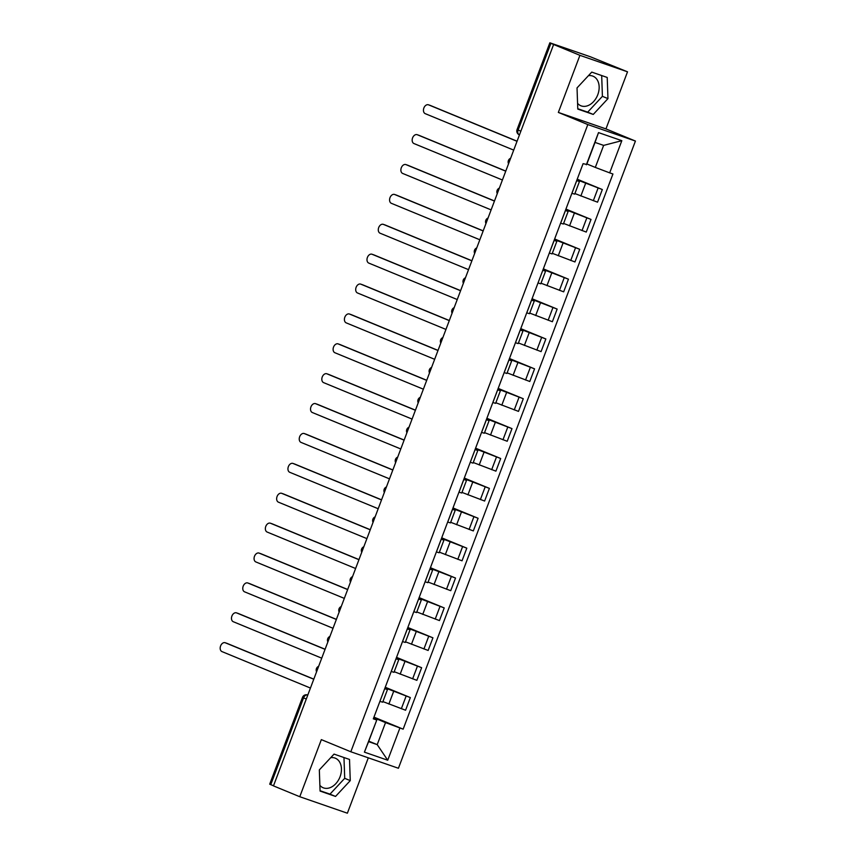 <?xml version="1.0" encoding="UTF-8"?>
<svg xmlns="http://www.w3.org/2000/svg" width="856" height="856" viewBox="0 0 856 856"><rect width="100%" height="100%" fill="white"/><g stroke="black" fill="none" stroke-linecap="round" stroke-linejoin="round"><path stroke-width="1.28" d="M330.726 757.667A15.986 11.449 -67.6 0 1 335.327 758.202A15.986 11.449 -67.6 0 1 340.067 776.724A15.986 11.449 -67.6 0 1 323.151 787.755A15.986 11.449 -67.6 0 1 319.877 785.337M588.425 75.67A15.986 11.449 -67.6 0 1 593.037 76.205A15.986 11.449 -67.6 0 1 597.777 94.727A15.986 11.449 -67.6 0 1 580.86 105.759A15.986 11.449 -67.6 0 1 577.575 103.341M627.523 71.818L579.919 55.33L553.618 44.491L273.471 785.883L299.771 796.722L321.342 739.627L350.821 751.771L398.425 768.26L635.43 141.047L605.952 128.903L627.523 71.818L590.319 56.753L549.852 42.8L550.9 43.292L518.115 130.069A4.098 2.932 112.4 0 0 519.325 134.82A4.098 2.932 112.4 0 0 519.442 134.863L519.325 134.82A4.098 4.098 0 0 1 517.056 129.577L520.855 131.203M299.771 796.722L347.375 813.2L368.305 757.828M579.919 55.33L558.347 112.425L587.815 124.569L350.821 751.771M553.618 44.491L550.9 43.292M273.492 785.797L269.704 784.182L302.489 697.405L303.548 697.886L270.753 784.674M382.921 701.599L405.573 710.234L410.345 697.587L385.018 687.85M379.957 701.374L382.696 702.198L387.468 689.551L384.697 688.706L379.914 701.353M385.243 687.25L410.345 697.587M384.825 688.342L387.468 689.551M394.209 671.714L416.861 680.349L421.634 667.701L396.307 657.964M391.203 671.468L393.985 672.313L398.768 659.666L395.986 658.82M396.542 657.365L421.634 667.701M396.125 658.457L398.768 659.666M405.509 641.829L428.15 650.464L432.933 637.816L407.606 628.079M402.502 641.583L405.284 642.428L410.056 629.781L407.274 628.935M407.83 627.48L432.933 637.816M407.413 628.572L410.056 629.781M416.797 611.944L439.449 620.579L444.221 607.931L418.894 598.194M413.79 611.698L416.572 612.543L421.355 599.895L418.573 599.05M419.119 597.595L444.221 607.931M418.712 598.686L421.355 599.895M428.086 582.059L450.738 590.693L455.52 578.046L430.183 568.309M429.905 569.187L425.132 581.834L427.872 582.658L432.644 570.01L429.862 569.165M430.418 567.71L455.52 578.046M430.001 568.801L432.644 570.01M439.385 552.173L462.037 560.808L466.809 548.161L441.482 538.424M436.378 551.927L439.16 552.773L443.932 540.125L441.15 539.28M441.707 537.825L466.809 548.161M441.289 538.916L443.932 540.125M450.673 522.288L473.325 530.923L478.097 518.276L452.771 508.539M447.667 522.042L450.449 522.888L455.232 510.24L452.45 509.395M452.995 507.94L478.097 518.276M452.589 509.031L455.232 510.24M461.973 492.403L484.614 501.038L489.397 488.391L464.07 478.654M458.966 492.157L461.748 493.003L466.52 480.355L463.738 479.51M464.294 478.055L489.397 488.391M463.877 479.146L466.52 480.355M473.261 462.518L495.913 471.153L500.685 458.506L475.358 448.769M470.254 462.272L473.036 463.117L477.819 450.47L475.037 449.625M475.583 448.17L500.685 458.506M475.176 449.261L477.819 450.47M484.55 432.633L507.201 441.268L511.984 428.621L486.647 418.884M481.554 432.387L484.336 433.232L489.108 420.585L486.326 419.74M486.882 418.284L511.984 428.621M486.465 419.376L489.108 420.585M495.849 402.748L518.49 411.383L523.273 398.736L497.946 388.999M492.842 402.502L495.624 403.347L500.396 390.7L497.614 389.855M498.171 388.399L523.273 398.736M497.753 389.491L500.396 390.7M507.137 372.863L529.789 381.498L534.561 368.85L509.234 359.113M504.13 372.617L506.913 373.462L511.695 360.815L508.913 359.969M509.459 358.514L534.561 368.85M509.053 359.606L511.695 360.815M518.436 342.978L541.078 351.613L545.861 338.965L520.523 329.228M515.43 342.732L518.212 343.577L522.984 330.93L520.202 330.084M520.758 328.629L545.861 338.965M520.341 329.721L522.984 330.93M529.725 313.093L552.377 321.728L557.149 309.08L531.822 299.343M526.718 312.847L529.5 313.692L534.283 301.045L531.501 300.199M532.047 298.744L557.149 309.08M531.64 299.835L534.283 301.045M541.013 283.208L563.665 291.843L568.448 279.195L543.111 269.458M538.06 282.972L540.789 283.807L545.572 271.159L542.79 270.314L538.017 282.962M543.346 268.859L568.448 279.195M542.929 269.95L545.572 271.159M552.313 253.323L574.954 261.957L579.737 249.31L554.41 239.573M549.306 253.076L552.088 253.911L556.86 241.274L554.078 240.429M554.635 238.974L579.737 249.31M554.217 240.065L556.86 241.274M563.601 223.437L586.253 232.072L591.025 219.425L565.698 209.688M560.594 223.191L563.376 224.026L568.159 211.389L565.377 210.544M565.923 209.089L591.025 219.425M565.516 210.18L568.159 211.389M574.9 193.552L597.542 202.187L602.324 189.54L576.987 179.803M576.709 180.68L571.936 193.317L574.676 194.141L579.448 181.504L576.666 180.659M577.222 179.204L602.324 189.54M576.805 180.295L579.448 181.504M368.786 741.168L377.207 744.634L385.532 722.603L373.719 717.735M373.537 718.227L376.918 719.629L368.594 741.649L377.207 744.634L387.725 760.224L364.41 752.146L376.918 719.629M586.895 163.956L595.316 167.423L603.64 145.392L595.027 142.417L586.702 164.448L583.097 163.656L373.312 718.837L376.576 719.96M586.349 164.791L598.515 132.605L621.831 140.673L609.675 172.859L595.316 167.423M385.532 722.603L403.155 729.162L612.939 173.993L609.675 172.859M399.891 728.039L387.725 760.224M635.43 141.047L587.815 124.569M334.043 754.104L319.331 769.908L320.08 791.072L335.541 796.433L350.265 780.619L349.515 759.454L334.043 754.104M605.952 128.903L558.347 112.425M591.753 72.107L577.03 87.911L577.779 109.076L593.251 114.437L607.963 98.622L607.214 77.457L591.753 72.107M373.954 717.135L403.155 729.162M364.41 752.146L368.594 741.649M603.64 145.392L621.831 140.673M595.027 142.417L598.515 132.605M320.058 790.709L329.988 794.143L344.711 778.329L343.973 757.539M344.711 778.329L350.265 780.619M329.988 794.143L335.541 796.433M577.768 108.712L587.697 112.147L602.41 96.332L601.682 75.542M602.41 96.332L607.963 98.622M587.697 112.147L593.251 114.437M226.861 643.327A4.708 3.285 109.1 0 1 226.99 643.37A4.708 3.285 109.1 0 1 227.118 643.412L313.799 679.129M313.767 679.236L225.31 642.792A4.708 3.285 -70.9 0 0 225.192 642.738A4.708 3.285 -70.9 0 0 220.57 646.034A4.708 3.285 -70.9 0 0 221.982 651.598L310.439 688.053M238.161 613.442A4.708 3.285 109.1 0 1 238.289 613.485A4.708 3.285 109.1 0 1 238.407 613.527L325.098 649.244M325.055 649.351L236.609 612.907A4.708 3.285 -70.9 0 0 236.481 612.853A4.708 3.285 -70.9 0 0 231.869 616.149A4.708 3.285 -70.9 0 0 233.271 621.713L321.728 658.168M249.449 583.557A4.708 3.285 109.1 0 1 249.578 583.599A4.708 3.285 109.1 0 1 249.706 583.642L336.387 619.359M336.355 619.466L247.898 583.022A4.708 3.285 -70.9 0 0 247.769 582.968A4.708 3.285 -70.9 0 0 243.158 586.264A4.708 3.285 -70.9 0 0 244.57 591.828L333.016 628.272M260.748 553.672A4.708 3.285 109.1 0 1 260.866 553.714A4.708 3.285 109.1 0 1 260.994 553.757L347.686 589.474M347.643 589.581L259.186 553.137A4.708 3.285 -70.9 0 0 259.068 553.083A4.708 3.285 -70.9 0 0 254.457 556.379A4.708 3.285 -70.9 0 0 255.858 561.943L344.315 598.387M272.037 523.786A4.708 3.285 109.1 0 1 272.165 523.829A4.708 3.285 109.1 0 1 272.283 523.872L358.974 559.589M358.932 559.696L270.485 523.251A4.708 3.285 -70.9 0 0 270.357 523.198A4.708 3.285 -70.9 0 0 265.745 526.494A4.708 3.285 -70.9 0 0 267.158 532.058L355.604 568.502M283.325 493.901A4.708 3.285 109.1 0 1 283.454 493.944A4.708 3.285 109.1 0 1 283.582 493.987L370.263 529.704M370.231 529.811L281.774 493.366A4.708 3.285 -70.9 0 0 281.656 493.313A4.708 3.285 -70.9 0 0 277.034 496.608A4.708 3.285 -70.9 0 0 278.446 502.172L366.903 538.617M294.625 464.016A4.708 3.285 109.1 0 1 294.753 464.059A4.708 3.285 109.1 0 1 294.871 464.102L381.562 499.818M381.519 499.925L293.073 463.481A4.708 3.285 -70.9 0 0 292.945 463.428A4.708 3.285 -70.9 0 0 288.333 466.723A4.708 3.285 -70.9 0 0 289.735 472.287L378.192 508.732M305.913 434.131A4.708 3.285 109.1 0 1 306.041 434.174A4.708 3.285 109.1 0 1 306.17 434.217L392.851 469.933M392.818 470.04L304.361 433.596A4.708 3.285 -70.9 0 0 304.233 433.543A4.708 3.285 -70.9 0 0 299.621 436.838A4.708 3.285 -70.9 0 0 301.034 442.402L389.48 478.846M317.212 404.246A4.708 3.285 109.1 0 1 317.33 404.289A4.708 3.285 109.1 0 1 317.458 404.332L404.15 440.048M404.107 440.155L315.65 403.711A4.708 3.285 -70.9 0 0 315.532 403.658A4.708 3.285 -70.9 0 0 310.921 406.953A4.708 3.285 -70.9 0 0 312.322 412.517L400.779 448.961M328.501 374.361A4.708 3.285 109.1 0 1 328.629 374.404A4.708 3.285 109.1 0 1 328.747 374.447L415.438 410.163M415.395 410.27L326.949 373.826A4.708 3.285 -70.9 0 0 326.821 373.772A4.708 3.285 -70.9 0 0 322.209 377.068A4.708 3.285 -70.9 0 0 323.611 382.632L412.068 419.076M339.789 344.476A4.708 3.285 109.1 0 1 339.918 344.519A4.708 3.285 109.1 0 1 340.046 344.561L426.727 380.278M426.695 380.385L338.238 343.941A4.708 3.285 -70.9 0 0 338.12 343.887A4.708 3.285 -70.9 0 0 333.498 347.183A4.708 3.285 -70.9 0 0 334.91 352.747L423.367 389.191M351.088 314.591A4.708 3.285 109.1 0 1 351.217 314.634A4.708 3.285 109.1 0 1 351.335 314.676L438.026 350.393M437.983 350.5L349.526 314.056A4.708 3.285 -70.9 0 0 349.409 314.002A4.708 3.285 -70.9 0 0 344.797 317.298A4.708 3.285 -70.9 0 0 346.199 322.862L434.655 359.306M362.377 284.706A4.708 3.285 109.1 0 1 362.505 284.748A4.708 3.285 109.1 0 1 362.634 284.791L449.314 320.508M449.282 320.615L360.825 284.171A4.708 3.285 -70.9 0 0 360.697 284.117A4.708 3.285 -70.9 0 0 356.085 287.413A4.708 3.285 -70.9 0 0 357.498 292.977L445.944 329.421M373.676 254.821A4.708 3.285 109.1 0 1 373.794 254.863A4.708 3.285 109.1 0 1 373.922 254.906L460.614 290.623M460.571 290.73L372.114 254.286A4.708 3.285 -70.9 0 0 371.996 254.232A4.708 3.285 -70.9 0 0 367.374 257.528A4.708 3.285 -70.9 0 0 368.786 263.092L457.243 299.536M384.965 224.935A4.708 3.285 109.1 0 1 385.093 224.978A4.708 3.285 109.1 0 1 385.211 225.021L471.902 260.738M471.859 260.845L383.413 224.4A4.708 3.285 -70.9 0 0 383.285 224.347A4.708 3.285 -70.9 0 0 378.673 227.643A4.708 3.285 -70.9 0 0 380.075 233.207L468.532 269.651M396.253 195.05A4.708 3.285 109.1 0 1 396.382 195.093A4.708 3.285 109.1 0 1 396.51 195.136L483.191 230.853M483.159 230.96L394.702 194.515A4.708 3.285 -70.9 0 0 394.584 194.462A4.708 3.285 -70.9 0 0 389.962 197.757A4.708 3.285 -70.9 0 0 391.374 203.321L479.831 239.766M407.552 165.165A4.708 3.285 109.1 0 1 407.681 165.208A4.708 3.285 109.1 0 1 407.798 165.251L494.49 200.967M494.447 201.074L405.99 164.63A4.708 3.285 -70.9 0 0 405.872 164.577A4.708 3.285 -70.9 0 0 401.261 167.872A4.708 3.285 -70.9 0 0 402.662 173.436L491.119 209.881M418.841 135.28A4.708 3.285 109.1 0 1 418.969 135.323A4.708 3.285 109.1 0 1 419.087 135.366L505.778 171.082M505.746 171.189L417.289 134.734A4.708 3.285 -70.9 0 0 417.161 134.692A4.708 3.285 -70.9 0 0 412.549 137.987A4.708 3.285 -70.9 0 0 413.962 143.551L502.408 179.995M430.14 105.395A4.708 3.285 109.1 0 1 430.258 105.427A4.708 3.285 109.1 0 1 430.386 105.481L517.077 141.197M517.035 141.304L428.578 104.849A4.708 3.285 -70.9 0 0 428.46 104.807A4.708 3.285 -70.9 0 0 423.838 108.091A4.708 3.285 -70.9 0 0 425.25 113.666L513.707 150.11M509.941 160.072A4.098 2.932 112.4 0 0 509.459 161.046A4.098 2.932 112.4 0 0 509.181 162.084M498.652 189.957A4.098 2.932 112.4 0 0 498.171 190.931A4.098 2.932 112.4 0 0 497.882 191.969M487.353 219.842A4.098 2.932 112.4 0 0 486.882 220.816A4.098 2.932 112.4 0 0 486.593 221.854M476.064 249.727A4.098 2.932 112.4 0 0 475.583 250.701A4.098 2.932 112.4 0 0 475.305 251.739M464.765 279.612A4.098 2.932 112.4 0 0 464.294 280.586A4.098 2.932 112.4 0 0 464.005 281.624M453.477 309.498A4.098 2.932 112.4 0 0 452.995 310.471A4.098 2.932 112.4 0 0 452.717 311.509M442.188 339.383A4.098 2.932 112.4 0 0 441.707 340.356A4.098 2.932 112.4 0 0 441.418 341.394M430.889 369.268A4.098 2.932 112.4 0 0 430.418 370.241A4.098 2.932 112.4 0 0 430.129 371.279M419.601 399.153A4.098 2.932 112.4 0 0 419.119 400.127A4.098 2.932 112.4 0 0 418.841 401.164M408.312 429.038A4.098 2.932 112.4 0 0 407.83 430.012A4.098 2.932 112.4 0 0 407.542 431.05M397.013 458.923A4.098 2.932 112.4 0 0 396.531 459.897A4.098 2.932 112.4 0 0 396.253 460.935M385.724 488.808A4.098 2.932 112.4 0 0 385.243 489.782A4.098 2.932 112.4 0 0 384.954 490.83M374.425 518.693A4.098 2.932 112.4 0 0 373.954 519.667A4.098 2.932 112.4 0 0 373.665 520.716M363.137 548.578A4.098 2.932 112.4 0 0 362.655 549.552A4.098 2.932 112.4 0 0 362.377 550.601M351.848 578.463A4.098 2.932 112.4 0 0 351.367 579.437A4.098 2.932 112.4 0 0 351.078 580.486M340.549 608.348A4.098 2.932 112.4 0 0 340.067 609.322A4.098 2.932 112.4 0 0 339.789 610.371M329.26 638.234A4.098 2.932 112.4 0 0 328.779 639.207A4.098 2.932 112.4 0 0 328.501 640.256M317.961 668.119A4.098 2.932 112.4 0 0 317.49 669.092A4.098 2.932 112.4 0 0 317.202 670.141M302.489 697.405A4.098 4.098 0 0 1 307.668 694.976A4.098 2.857 109.1 0 1 307.775 695.019L307.775 695.019A4.098 2.932 112.4 0 0 303.548 697.886L306.288 699.02M585.622 183.355L580.85 196.003M574.333 213.24L569.55 225.888M563.034 243.136L558.262 255.773M551.745 273.021L546.963 285.658M540.457 302.906L535.674 315.543M529.158 332.791L524.386 345.428M517.869 362.677L513.086 375.313M506.57 392.562L501.798 405.198M495.282 422.447L490.509 435.083M483.993 452.332L479.21 464.969M472.694 482.217L467.922 494.854M461.405 512.102L456.623 524.739M450.106 541.987L445.334 554.624M438.818 571.872L434.046 584.509M427.529 601.757L422.746 614.394M416.23 631.642L411.458 644.279M404.942 661.528L400.159 674.164M393.642 691.413L388.87 704.049M565.42 210.565L560.648 223.202M554.132 240.45L549.349 253.087M531.544 300.221L526.761 312.857M520.255 330.106L515.473 342.742M508.956 359.991L504.184 372.627M497.668 389.876L492.885 402.513M486.369 419.761L481.596 432.398M475.08 449.646L470.297 462.283M463.792 479.531L459.009 492.168M452.492 509.416L447.72 522.053M441.204 539.301L436.421 551.938M418.616 599.072L413.833 611.719M407.328 628.957L402.545 641.604M396.028 658.842L391.256 671.489M586.799 217.959L582.016 230.606M575.5 247.844L570.727 260.492M564.211 277.729L559.428 290.377M552.923 307.614L548.14 320.262M541.623 337.499L536.851 350.147M530.335 367.385L525.552 380.032M519.036 397.27L514.263 409.917M507.747 427.155L502.964 439.802M496.459 457.04L491.676 469.687M485.159 486.925L480.387 499.572M473.871 516.81L469.088 529.457M462.572 546.695L457.8 559.343M451.283 576.58L446.5 589.228M439.995 606.465L435.212 619.113M428.695 636.35L423.923 648.998M417.407 666.236L412.624 678.883M406.108 696.131L401.336 708.768M598.087 188.074L593.315 200.721M225.31 642.792L227.118 643.412M236.609 612.907L238.407 613.527M247.898 583.022L249.706 583.642M259.186 553.137L260.994 553.757M270.485 523.251L272.283 523.872M281.774 493.366L283.582 493.987M293.073 463.481L294.871 464.102M304.361 433.596L306.17 434.217M315.65 403.711L317.458 404.332M326.949 373.826L328.747 374.447M338.238 343.941L340.046 344.561M349.526 314.056L351.335 314.676M360.825 284.171L362.634 284.791M372.114 254.286L373.922 254.906M383.413 224.4L385.211 225.021M394.702 194.515L396.51 195.136M405.99 164.63L407.798 165.251M417.289 134.734L419.087 135.366M428.578 104.849L430.386 105.481M318.657 666.289A4.098 4.098 0 0 0 316.57 671.821M329.956 636.404A4.098 4.098 0 0 0 327.859 641.936M341.244 606.519A4.098 4.098 0 0 0 339.147 612.051M352.533 576.634A4.098 4.098 0 0 0 350.446 582.166M363.832 546.749A4.098 4.098 0 0 0 361.735 552.28M375.121 516.853A4.098 4.098 0 0 0 373.034 522.395M386.42 486.968A4.098 4.098 0 0 0 384.323 492.51M397.708 457.083A4.098 4.098 0 0 0 395.611 462.625M408.997 427.198A4.098 4.098 0 0 0 406.91 432.74M420.296 397.312A4.098 4.098 0 0 0 418.199 402.855M431.585 367.427A4.098 4.098 0 0 0 429.498 372.97M442.884 337.542A4.098 4.098 0 0 0 440.786 343.085M454.172 307.657A4.098 4.098 0 0 0 452.075 313.2M465.461 277.772A4.098 4.098 0 0 0 463.374 283.315M476.76 247.887A4.098 4.098 0 0 0 474.663 253.43M488.048 218.002A4.098 4.098 0 0 0 485.951 223.544M499.337 188.117A4.098 4.098 0 0 0 497.25 193.659M510.636 158.232A4.098 4.098 0 0 0 508.539 163.774M517.056 129.577L549.852 42.8M225.192 642.738L226.99 643.37M236.481 612.853L238.289 613.485M247.769 582.968L249.578 583.599M259.068 553.083L260.866 553.714M270.357 523.198L272.165 523.829M281.656 493.313L283.454 493.944M292.945 463.428L294.753 464.059M304.233 433.543L306.041 434.174M315.532 403.658L317.33 404.289M326.821 373.772L328.629 374.404M338.12 343.887L339.918 344.519M349.409 314.002L351.217 314.634M360.697 284.117L362.505 284.748M371.996 254.232L373.794 254.863M383.285 224.347L385.093 224.978M394.584 194.462L396.382 195.093M405.872 164.577L407.681 165.208M417.161 134.692L418.969 135.323M428.46 104.807L430.258 105.427"/></g></svg>

